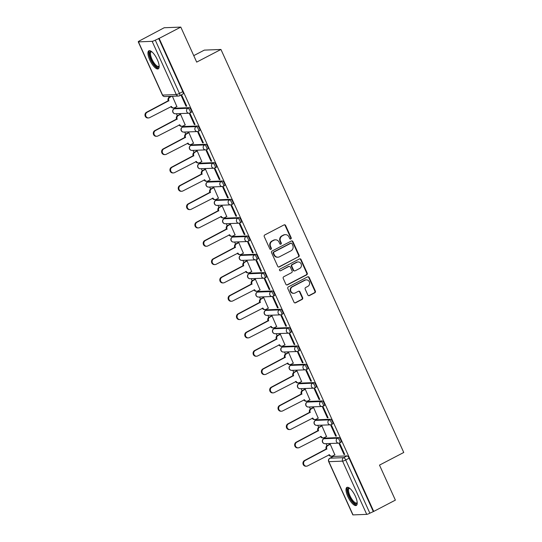 <?xml version="1.0" encoding="UTF-8"?>
<svg xmlns="http://www.w3.org/2000/svg" width="542" height="542" viewBox="0 0 542 542"><rect width="100%" height="100%" fill="white"/><g stroke="black" fill="none" stroke-linecap="round" stroke-linejoin="round"><path stroke-width="0.81" d="M290.797 238.961A0.894 0.833 87.8 0 0 291.183 237.762L285.62 225.513A1.28 1.192 87.8 0 0 284.028 224.91L264.808 234.93A1.28 1.192 87.8 0 0 264.259 236.644L269.821 248.9A0.894 0.833 87.8 0 0 270.932 249.313A0.894 0.833 87.8 0 0 271.312 248.114L270.594 246.529A4.099 3.808 87.8 0 1 272.341 241.061L273.94 240.228A4.099 3.808 87.8 0 1 279.035 242.132L279.753 243.717A0.894 0.833 87.8 0 0 280.864 244.137A0.894 0.833 87.8 0 0 281.251 242.938L280.526 241.353A4.099 3.808 87.8 0 1 282.274 235.885L283.873 235.045A4.099 3.808 87.8 0 1 288.967 236.956L289.685 238.541A0.894 0.833 87.8 0 0 290.797 238.961M290.227 239.022A0.894 0.833 87.8 0 0 290.695 237.782L285.139 225.526A1.28 1.192 87.8 0 0 284.265 224.822M270.356 249.374A0.894 0.833 87.8 0 0 270.831 248.134L270.112 246.549L270.594 246.529M280.289 244.198A0.894 0.833 87.8 0 0 280.763 242.958L280.045 241.373L280.526 241.353M340.877 442.272A2.608 0.888 -117.5 0 0 341.02 442.238A2.608 0.888 -117.5 0 0 340.694 439.697A2.608 0.888 -117.5 0 0 338.743 437.57L325.044 438.105A2.608 0.888 -117.5 0 0 324.902 438.139A2.608 0.888 -117.5 0 0 324.793 438.234M332.564 423.939A2.608 0.888 -117.5 0 0 332.707 423.905A2.608 0.888 -117.5 0 0 332.382 421.364A2.608 0.888 -117.5 0 0 330.43 419.244L316.731 419.772A2.608 0.888 -117.5 0 0 316.589 419.813A2.608 0.888 -117.5 0 0 316.481 419.908M324.252 405.612A2.608 0.888 -117.5 0 0 324.387 405.579A2.608 0.888 -117.5 0 0 324.062 403.038A2.608 0.888 -117.5 0 0 322.117 400.911L308.412 401.446A2.608 0.888 -117.5 0 0 308.276 401.48A2.608 0.888 -117.5 0 0 308.168 401.575M315.932 387.286A2.608 0.888 -117.5 0 0 316.074 387.245A2.608 0.888 -117.5 0 0 315.749 384.712A2.608 0.888 -117.5 0 0 313.804 382.584L300.099 383.119A2.608 0.888 -117.5 0 0 299.963 383.153A2.608 0.888 -117.5 0 0 299.848 383.248M307.619 368.953A2.608 0.888 -117.5 0 0 307.761 368.919A2.608 0.888 -117.5 0 0 307.436 366.378A2.608 0.888 -117.5 0 0 305.492 364.258L291.786 364.786A2.608 0.888 -117.5 0 0 291.643 364.82A2.608 0.888 -117.5 0 0 291.535 364.915M299.306 350.627A2.608 0.888 -117.5 0 0 299.448 350.593A2.608 0.888 -117.5 0 0 299.123 348.052A2.608 0.888 -117.5 0 0 297.172 345.925L283.473 346.46A2.608 0.888 -117.5 0 0 283.33 346.494A2.608 0.888 -117.5 0 0 283.222 346.589M290.993 332.293A2.608 0.888 -117.5 0 0 291.129 332.26A2.608 0.888 -117.5 0 0 290.803 329.719A2.608 0.888 -117.5 0 0 288.859 327.598L275.16 328.127A2.608 0.888 -117.5 0 0 275.018 328.167A2.608 0.888 -117.5 0 0 274.909 328.262M282.68 313.967A2.608 0.888 -117.5 0 0 282.816 313.933A2.608 0.888 -117.5 0 0 282.49 311.393A2.608 0.888 -117.5 0 0 280.546 309.265L266.84 309.8A2.608 0.888 -117.5 0 0 266.705 309.834A2.608 0.888 -117.5 0 0 266.589 309.929M274.36 295.641A2.608 0.888 -117.5 0 0 274.503 295.6A2.608 0.888 -117.5 0 0 274.177 293.066A2.608 0.888 -117.5 0 0 272.233 290.939L258.527 291.467A2.608 0.888 -117.5 0 0 258.385 291.508A2.608 0.888 -117.5 0 0 258.277 291.603M266.047 277.308A2.608 0.888 -117.5 0 0 266.19 277.274A2.608 0.888 -117.5 0 0 265.865 274.733A2.608 0.888 -117.5 0 0 263.913 272.606L250.214 273.141A2.608 0.888 -117.5 0 0 250.072 273.175A2.608 0.888 -117.5 0 0 249.964 273.27M257.735 258.981A2.608 0.888 -117.5 0 0 257.877 258.94A2.608 0.888 -117.5 0 0 257.545 256.407A2.608 0.888 -117.5 0 0 255.6 254.279L241.901 254.815A2.608 0.888 -117.5 0 0 241.759 254.848A2.608 0.888 -117.5 0 0 241.651 254.943M249.422 240.648A2.608 0.888 -117.5 0 0 249.557 240.614A2.608 0.888 -117.5 0 0 249.232 238.073A2.608 0.888 -117.5 0 0 247.287 235.953L233.582 236.481A2.608 0.888 -117.5 0 0 233.446 236.522A2.608 0.888 -117.5 0 0 233.338 236.61M241.102 222.322A2.608 0.888 -117.5 0 0 241.244 222.288A2.608 0.888 -117.5 0 0 240.919 219.747A2.608 0.888 -117.5 0 0 238.975 217.62L225.269 218.155A2.608 0.888 -117.5 0 0 225.133 218.189A2.608 0.888 -117.5 0 0 225.018 218.284M232.789 203.995A2.608 0.888 -117.5 0 0 232.931 203.955A2.608 0.888 -117.5 0 0 232.606 201.421A2.608 0.888 -117.5 0 0 230.662 199.293L216.956 199.822A2.608 0.888 -117.5 0 0 216.814 199.863A2.608 0.888 -117.5 0 0 216.705 199.957M224.476 185.662A2.608 0.888 -117.5 0 0 224.618 185.628A2.608 0.888 -117.5 0 0 224.293 183.088A2.608 0.888 -117.5 0 0 222.342 180.96L208.643 181.495A2.608 0.888 -117.5 0 0 208.501 181.529A2.608 0.888 -117.5 0 0 208.392 181.624M216.163 167.336A2.608 0.888 -117.5 0 0 216.299 167.295A2.608 0.888 -117.5 0 0 215.973 164.761A2.608 0.888 -117.5 0 0 214.029 162.634L200.33 163.169A2.608 0.888 -117.5 0 0 200.188 163.203A2.608 0.888 -117.5 0 0 200.079 163.298M207.85 149.003A2.608 0.888 -117.5 0 0 207.986 148.969A2.608 0.888 -117.5 0 0 207.661 146.428A2.608 0.888 -117.5 0 0 205.716 144.308L192.01 144.836A2.608 0.888 -117.5 0 0 191.875 144.877A2.608 0.888 -117.5 0 0 191.76 144.965M199.531 130.676A2.608 0.888 -117.5 0 0 199.673 130.642A2.608 0.888 -117.5 0 0 199.348 128.102A2.608 0.888 -117.5 0 0 197.403 125.974L183.697 126.51A2.608 0.888 -117.5 0 0 183.555 126.543A2.608 0.888 -117.5 0 0 183.447 126.638M191.218 112.35A2.608 0.888 -117.5 0 0 191.36 112.309A2.608 0.888 -117.5 0 0 191.035 109.775A2.608 0.888 -117.5 0 0 189.083 107.648L175.384 108.176A2.608 0.888 -117.5 0 0 175.242 108.217A2.608 0.888 -117.5 0 0 175.134 108.312M157.329 59.667A10.176 3.462 -117.5 0 0 148.847 50.785A10.176 3.462 -117.5 0 0 149.775 59.959A10.176 3.462 -117.5 0 0 158.257 68.841A10.176 3.462 -117.5 0 0 157.329 59.667M355.383 496.276A10.176 3.462 -117.5 0 0 346.907 487.4A10.176 3.462 -117.5 0 0 347.835 496.567A10.176 3.462 -117.5 0 0 356.311 505.449A10.176 3.462 -117.5 0 0 355.383 496.276M307.836 294.997A1.28 1.192 87.8 0 0 309.428 295.593L314.821 292.782A1.28 1.192 87.8 0 0 315.363 291.074L309.191 277.463A1.28 1.192 87.8 0 0 307.599 276.867L288.371 286.887A1.28 1.192 87.8 0 0 287.829 288.601L294.001 302.206A1.28 1.192 87.8 0 0 295.593 302.802L302.111 299.408A1.28 1.192 87.8 0 0 302.653 297.7L300.011 291.874A1.28 1.192 87.8 0 0 298.418 291.278L295.187 292.965A3.428 3.184 87.8 0 1 290.708 290.702A3.428 3.184 87.8 0 1 292.389 286.793L305.044 280.194A3.428 3.184 87.8 0 1 309.529 282.457A3.428 3.184 87.8 0 1 307.849 286.366L305.735 287.463A1.28 1.192 87.8 0 0 305.193 289.177L307.836 294.997M152.146 41.334L138.44 41.869A2.608 0.386 -24.4 0 1 138.244 41.809A2.608 0.386 -24.4 0 1 139.646 40.772L164.192 27.744L180.798 27.1L196.685 62.113L220.946 49.464L403.756 452.475L379.495 465.117L395.375 500.131L373.723 511.418L159.145 38.387L155.29 40.162L179.436 93.387A2.608 0.888 62.5 0 1 179.673 95.738A2.608 0.888 62.5 0 1 179.531 95.778A2.608 2.425 87.8 0 1 178.569 96.036A2.608 2.608 0 0 0 179.673 95.738L183.047 93.983A2.608 0.888 62.5 0 0 182.803 91.632L179.436 93.387A2.608 0.386 -24.4 0 1 176.285 94.559L152.146 41.334A2.608 0.386 -24.4 0 0 155.29 40.162M180.798 27.1L159.145 38.387M298.547 256.915A1.28 1.192 87.8 0 0 299.096 255.207L292.917 241.597A1.28 1.192 87.8 0 0 291.332 241L272.104 251.021A1.28 1.192 87.8 0 0 271.562 252.735L277.734 266.339A1.28 1.192 87.8 0 0 279.326 266.935L298.066 256.935A1.28 1.192 87.8 0 0 298.608 255.228L292.436 241.617A1.28 1.192 87.8 0 0 291.562 240.912M301.054 259.53L307.226 273.141A1.28 1.192 87.8 0 1 306.684 274.848L287.456 284.868A1.28 1.192 87.8 0 1 285.864 284.272L283.229 278.452A1.28 1.192 87.8 0 1 283.771 276.738L291.569 272.673A1.28 1.192 87.8 0 0 292.111 270.966L290.356 267.104A1.28 1.192 87.8 0 0 288.771 266.508L280.654 270.736A0.894 0.833 87.8 0 1 279.476 270.146A0.894 0.833 87.8 0 1 279.916 269.123L299.462 258.934A1.28 1.192 87.8 0 1 301.054 259.53L300.573 259.55L306.745 273.161L307.226 273.141M333.106 456.56A2.608 0.888 62.5 0 1 333.215 456.466A2.608 0.888 62.5 0 1 333.357 456.432L347.063 455.903L343.689 457.658A2.608 0.888 62.5 0 1 345.721 459.968L369.868 513.193A2.608 0.386 155.6 0 1 366.724 514.365L353.018 514.9A2.608 0.386 155.6 0 1 352.822 514.846L328.676 461.621A2.608 0.386 155.6 0 0 328.872 461.676L353.018 514.9M168.569 96.422L169.036 97.445M173.799 107.946L174.172 108.773M176.421 113.718L177.349 115.771M182.112 126.279L182.491 127.099M184.734 132.052L185.662 134.104M190.432 144.606L190.804 145.432M193.047 150.378L193.982 152.431M198.745 162.939L199.117 163.759M201.36 168.704L202.295 170.757M207.058 181.265L207.43 182.092M209.673 187.037L210.608 189.09M215.37 199.592L215.743 200.418M217.992 205.364L218.921 207.417M223.69 217.925L224.063 218.744M226.305 223.697L227.233 225.75M232.003 236.251L232.376 237.078L246.088 236.576A2.608 0.888 62.5 0 1 248.04 238.697A2.608 0.888 62.5 0 1 248.365 241.237A2.608 0.888 62.5 0 1 248.222 241.271A2.608 2.425 -92.2 0 1 244.977 240.059A2.608 2.425 -92.2 0 1 246.088 236.576L247.287 235.953M234.618 242.023L235.553 244.076M240.316 254.584L240.689 255.404M242.931 260.35L243.866 262.403M248.629 272.911L249.002 273.737M251.251 278.683L252.179 280.736M256.942 291.237L257.321 292.063M259.564 297.009L260.492 299.062M265.262 309.57L265.634 310.39M267.877 315.342L268.812 317.395M273.575 327.896L273.947 328.723M276.19 333.669L277.125 335.722M281.887 346.23L282.26 347.049M284.509 351.995L285.438 354.055M290.2 364.556L290.58 365.383M292.822 370.328L293.75 372.381M298.52 382.882L298.893 383.709M301.135 388.655L302.063 390.707M306.833 401.216L307.206 402.035M309.448 406.988L310.383 409.041M315.146 419.542L315.519 420.368M317.761 425.314L318.696 427.367M323.459 437.875L323.831 438.695M326.081 443.641L327.009 445.7M331.772 456.201L332.151 457.028M193.745 55.636L204.341 50.115L220.946 49.464M373.723 511.418L369.868 513.193M176.861 106.564L172.397 96.273M186.021 106.212L186.746 106.185L181.949 95.609L181.224 95.636L186.021 106.212L186.617 105.9M194.334 124.538L195.059 124.511L190.262 113.935L189.537 113.969L194.334 124.538L194.93 124.226M185.181 124.897L180.581 114.315L179.89 114.423M202.647 142.871L203.379 142.844L198.582 132.268L197.85 132.295L202.647 142.871L203.25 142.56M193.494 143.224L188.894 132.641L188.203 132.749M210.967 161.198L211.692 161.17L206.895 150.595L206.17 150.622L210.967 161.198L211.563 160.886M201.807 161.557L197.207 150.974L196.516 151.076M219.28 179.531L220.005 179.497L215.208 168.928L214.483 168.955L219.28 179.531L219.876 179.219M210.12 179.883L205.526 169.3L204.835 169.409M227.593 197.857L228.317 197.83L223.521 187.254L222.796 187.281L227.593 197.857L228.189 197.545M218.44 198.216L213.839 187.634L213.148 187.735M235.905 216.183L236.63 216.156L231.834 205.581L231.109 205.614L235.905 216.183L236.508 215.872M226.752 216.543L222.152 205.96L221.461 206.068M244.225 234.517L244.95 234.49L240.153 223.914L239.422 223.941L244.225 234.517L244.821 234.205M235.065 234.869L230.465 224.286L229.774 224.395M252.538 252.843L253.263 252.816L248.466 242.24L247.741 242.267L252.538 252.843L253.134 252.531M243.378 253.202L238.785 242.62L238.094 242.721M260.851 271.176L261.576 271.142L256.779 260.573L256.054 260.6L260.851 271.176L261.447 270.865M251.691 271.528L247.098 260.946L246.407 261.054M269.164 289.503L269.889 289.475L265.092 278.9L264.367 278.927L269.164 289.503L269.76 289.191M260.011 289.862L255.411 279.279L254.72 279.381M277.477 307.829L278.209 307.802L273.412 297.226L272.68 297.26L277.477 307.829L278.08 307.517M268.324 308.188L263.724 297.605L263.033 297.714M285.797 326.162L286.522 326.135L281.725 315.559L281 315.586L285.797 326.162L286.393 325.85M276.637 326.514L272.037 315.932L271.346 316.04M294.11 344.488L294.834 344.461L290.038 333.886L289.313 333.913L294.11 344.488L294.706 344.177M284.95 344.847L280.356 334.265L279.665 334.367M302.422 362.822L303.147 362.794L298.351 352.219L297.626 352.246L302.422 362.822L303.019 362.51M293.269 363.174L288.669 352.591L287.978 352.7M310.735 381.148L311.467 381.121L306.67 370.545L305.939 370.572L310.735 381.148L311.338 380.836M301.582 381.507L296.982 370.924L296.291 371.026M319.055 399.474L319.78 399.447L314.983 388.878L314.258 388.905L319.055 399.474L319.651 399.163M309.895 399.833L305.295 389.251L304.604 389.359M327.368 417.807L328.093 417.78L323.296 407.205L322.571 407.232L327.368 417.807L327.964 417.496M318.208 418.16L313.615 407.577L312.924 407.686M335.681 436.134L336.406 436.107L331.609 425.531L330.884 425.558L335.681 436.134L336.277 435.822M326.521 436.493L321.928 425.91L321.237 426.012M343.994 454.467L344.719 454.44L339.922 443.864L339.197 443.891L343.994 454.467L344.59 454.155M334.841 454.819L330.241 444.237L329.55 444.345M373.242 511.438L349.095 458.214A2.608 0.888 -117.5 0 0 347.063 455.903M158.664 38.407L182.803 91.632M285.39 234.645L284.902 234.659A4.099 3.808 87.8 0 0 283.391 235.065L283.873 235.045M280.045 241.373A4.099 3.808 87.8 0 1 281.786 235.899L283.391 235.065M275.458 239.821L274.97 239.842A4.099 3.808 87.8 0 0 273.459 240.242L273.94 240.228M270.112 246.549A4.099 3.808 87.8 0 1 271.854 241.082L273.459 240.242M278.608 267.043A1.28 1.192 87.8 0 0 278.839 266.955L298.066 256.935M292.002 243.643A0.894 0.833 87.8 0 0 290.885 243.229L274.008 252.023A0.894 0.833 87.8 0 0 273.629 253.222L274.387 254.896A4.099 3.808 87.8 0 0 279.482 256.8L291.013 250.79A4.099 3.808 87.8 0 0 292.761 245.316L292.002 243.643M291.217 243.141L290.736 243.162A0.894 0.833 87.8 0 0 290.404 243.25L290.885 243.229M277.965 257.206L277.484 257.226A4.099 3.808 87.8 0 1 273.906 254.909L273.148 253.243A0.894 0.833 87.8 0 1 273.527 252.044L290.404 243.25M286.745 284.977A1.28 1.192 87.8 0 0 286.975 284.889L306.196 274.869A1.28 1.192 87.8 0 0 306.745 273.161M289.245 266.379L288.757 266.4A1.28 1.192 87.8 0 0 288.283 266.522L280.654 270.736M299.658 268.459A3.428 3.184 87.8 0 0 298.127 261.949A3.428 3.184 87.8 0 0 296.86 262.287L292.402 264.611A1.28 1.192 87.8 0 0 291.853 266.325L293.608 270.187A1.28 1.192 87.8 0 0 295.2 270.783L299.658 268.459M298.127 261.949L297.639 261.969A3.428 3.184 87.8 0 0 296.372 262.308L296.86 262.287M294.726 270.912L294.238 270.925A1.28 1.192 87.8 0 1 293.12 270.207L291.372 266.339A1.28 1.192 87.8 0 1 291.914 264.632L296.372 262.308M300.573 259.55A1.28 1.192 87.8 0 0 299.699 258.846M306.311 279.855L305.83 279.875A3.428 3.184 87.8 0 0 304.563 280.214L305.044 280.194M293.927 293.297L293.439 293.317A3.428 3.184 87.8 0 1 291.908 286.813L304.563 280.214M294.875 302.91A1.28 1.192 87.8 0 0 295.112 302.822L301.623 299.428A1.28 1.192 87.8 0 0 302.172 297.714L299.53 291.894A1.28 1.192 87.8 0 0 298.656 291.19M308.71 295.702A1.28 1.192 87.8 0 0 308.94 295.614L314.333 292.802A1.28 1.192 87.8 0 0 314.882 291.095L308.703 277.484A1.28 1.192 87.8 0 0 307.829 276.779M171.76 96.3L169.958 97.235A2.608 2.425 87.8 0 0 168.847 100.724L147.167 112.241A3.001 2.785 87.8 0 0 148.508 117.939A3.001 2.785 87.8 0 0 149.619 117.648L171.462 106.476A2.608 2.425 87.8 0 0 174.7 107.695L177.031 106.483M173.738 107.953L173.108 107.973A2.608 2.425 -92.2 0 1 170.865 106.571M148.508 117.939L147.878 117.966A3.001 2.785 -92.2 0 1 146.536 112.262L168.216 100.744A2.608 2.425 -92.2 0 1 169.328 97.262L169.958 97.235M171.13 96.32L169.328 97.262M168.298 100.92L168.928 100.9M180.601 114.355L178.271 115.568A2.608 2.425 87.8 0 0 177.166 119.05L155.479 130.568A3.001 2.785 87.8 0 0 156.821 136.272A3.001 2.785 87.8 0 0 157.932 135.974L179.775 124.809A2.608 2.425 87.8 0 0 183.02 126.022L185.344 124.809M182.051 126.279L181.421 126.306A2.608 2.425 -92.2 0 1 179.178 124.904M156.821 136.272L156.198 136.293A3.001 2.785 -92.2 0 1 154.849 130.595L176.536 119.077A2.608 2.425 -92.2 0 1 177.647 115.588L178.271 115.568M180.052 114.335L177.647 115.588M176.611 119.254L177.241 119.226M188.914 132.682L186.59 133.894A2.608 2.425 87.8 0 0 185.479 137.377L163.792 148.901A3.001 2.785 87.8 0 0 165.141 154.599A3.001 2.785 87.8 0 0 166.245 154.301L188.088 143.135A2.608 2.425 87.8 0 0 191.333 144.355L193.657 143.142M190.364 144.612L189.741 144.633A2.608 2.425 -92.2 0 1 187.491 143.23M165.141 154.599L164.511 154.626A3.001 2.785 -92.2 0 1 163.169 148.921L184.849 137.404A2.608 2.425 -92.2 0 1 185.96 133.921L186.59 133.894M188.365 132.661L185.96 133.921M184.93 137.58L185.56 137.553M159.165 66.199A8.807 2.995 62.5 0 1 155.906 66.293A8.807 2.995 62.5 0 1 150.1 56.686A8.807 2.995 62.5 0 1 151.53 51.558M151.76 51.734A8.157 2.771 -117.5 0 0 151.198 51.842A8.157 2.771 -117.5 0 0 151.387 57.859A8.157 2.771 -117.5 0 0 156.34 65.494A8.157 2.771 -117.5 0 0 158.738 66.307A8.157 2.771 -117.5 0 0 159.152 65.914M149.416 50.65A10.115 3.442 -117.5 0 0 150.195 58.394A10.115 3.442 -117.5 0 0 156.123 67.316A10.115 3.442 -117.5 0 0 158.698 68.455M357.219 502.813A8.807 2.995 62.5 0 1 353.96 502.901A8.807 2.995 62.5 0 1 348.154 493.295A8.807 2.995 62.5 0 1 349.583 488.166M349.814 488.342A8.157 2.771 -117.5 0 0 349.251 488.45A8.157 2.771 -117.5 0 0 349.441 494.473A8.157 2.771 -117.5 0 0 354.393 502.102A8.157 2.771 -117.5 0 0 356.792 502.915A8.157 2.771 -117.5 0 0 357.205 502.522M347.476 487.258A10.115 3.442 -117.5 0 0 348.255 495.009A10.115 3.442 -117.5 0 0 354.183 503.924A10.115 3.442 -117.5 0 0 356.751 505.063M197.227 151.015L194.903 152.227A2.608 2.425 87.8 0 0 193.792 155.71L172.112 167.227A3.001 2.785 87.8 0 0 173.454 172.925A3.001 2.785 87.8 0 0 174.565 172.634L196.407 161.469A2.608 2.425 87.8 0 0 199.646 162.681L201.97 161.469M198.684 162.939L198.054 162.966A2.608 2.425 -92.2 0 1 195.804 161.557M173.454 172.925L172.823 172.952A3.001 2.785 -92.2 0 1 171.482 167.254L193.162 155.73A2.608 2.425 -92.2 0 1 194.273 152.248L194.903 152.227M196.685 150.994L194.273 152.248M193.243 155.906L193.873 155.886M205.54 169.341L203.216 170.554A2.608 2.425 87.8 0 0 202.105 174.036L180.425 185.554A3.001 2.785 87.8 0 0 181.766 191.258A3.001 2.785 87.8 0 0 182.878 190.96L204.72 179.795A2.608 2.425 87.8 0 0 207.959 181.008L210.282 179.802M206.997 181.265L206.367 181.292A2.608 2.425 -92.2 0 1 204.124 179.89M181.766 191.258L181.136 191.285A3.001 2.785 -92.2 0 1 179.795 185.581L201.475 174.063A2.608 2.425 -92.2 0 1 202.586 170.581L203.216 170.554M204.998 169.321L202.586 170.581M201.556 174.239L202.186 174.212M213.86 187.667L211.529 188.88A2.608 2.425 87.8 0 0 210.425 192.369L188.738 203.887A3.001 2.785 87.8 0 0 190.079 209.585A3.001 2.785 87.8 0 0 191.19 209.293L213.033 198.121A2.608 2.425 87.8 0 0 216.278 199.341L218.602 198.128M215.31 199.598L214.679 199.619A2.608 2.425 -92.2 0 1 212.437 198.216M190.079 209.585L189.449 209.612A3.001 2.785 -92.2 0 1 188.108 203.907L209.795 192.39A2.608 2.425 -92.2 0 1 210.899 188.907L211.529 188.88M213.311 187.654L210.899 188.907M209.869 192.566L210.499 192.545M222.173 206.001L219.849 207.213A2.608 2.425 87.8 0 0 218.738 210.696L197.051 222.213A3.001 2.785 87.8 0 0 198.399 227.918A3.001 2.785 87.8 0 0 199.503 227.62L221.346 216.454A2.608 2.425 87.8 0 0 224.591 217.667L226.915 216.454M223.622 217.925L222.992 217.952A2.608 2.425 -92.2 0 1 220.75 216.549M198.399 227.918L197.769 227.938A3.001 2.785 -92.2 0 1 196.421 222.24L218.108 210.723A2.608 2.425 -92.2 0 1 219.219 207.234L219.849 207.213M221.624 205.98L219.219 207.234M218.189 210.899L218.819 210.872M230.486 224.327L228.162 225.54A2.608 2.425 87.8 0 0 227.051 229.022L205.371 240.546A3.001 2.785 87.8 0 0 206.712 246.244A3.001 2.785 87.8 0 0 207.823 245.946L229.659 234.781A2.608 2.425 87.8 0 0 232.904 236L235.228 234.788M231.942 236.258L231.312 236.278A2.608 2.425 -92.2 0 1 229.063 234.876M206.712 246.244L206.082 246.271A3.001 2.785 -92.2 0 1 204.74 240.567L226.42 229.049A2.608 2.425 -92.2 0 1 227.532 225.567L228.162 225.54M229.943 224.307L227.532 225.567M226.502 229.225L227.132 229.198M238.798 242.66L236.475 243.873A2.608 2.425 87.8 0 0 235.363 247.355L213.683 258.873A3.001 2.785 87.8 0 0 215.025 264.577A3.001 2.785 87.8 0 0 216.136 264.279L237.979 253.114A2.608 2.425 87.8 0 0 241.217 254.327L243.541 253.114M240.255 254.584L239.625 254.611A2.608 2.425 -92.2 0 1 237.382 253.202M215.025 264.577L214.395 264.598A3.001 2.785 -92.2 0 1 213.053 258.9L234.733 247.376A2.608 2.425 -92.2 0 1 235.845 243.893L236.475 243.873M238.256 242.64L235.845 243.893M234.815 247.552L235.445 247.531M247.111 260.987L244.788 262.199A2.608 2.425 87.8 0 0 243.676 265.682L221.996 277.199A3.001 2.785 87.8 0 0 223.338 282.904A3.001 2.785 87.8 0 0 224.449 282.606L246.292 271.44A2.608 2.425 87.8 0 0 249.53 272.653L251.861 271.447M248.568 272.911L247.938 272.938A2.608 2.425 -92.2 0 1 245.695 271.535M223.338 282.904L222.708 282.931A3.001 2.785 -92.2 0 1 221.366 277.226L243.053 265.709A2.608 2.425 -92.2 0 1 244.157 262.226L244.788 262.199M246.569 260.966L244.157 262.226M243.128 265.885L243.758 265.858M255.431 279.313L253.107 280.526A2.608 2.425 87.8 0 0 251.996 284.015L230.309 295.532A3.001 2.785 87.8 0 0 231.651 301.23A3.001 2.785 87.8 0 0 232.762 300.939L254.605 289.767A2.608 2.425 87.8 0 0 257.85 290.986L260.174 289.774M256.881 291.244L256.251 291.264A2.608 2.425 -92.2 0 1 254.008 289.862M231.651 301.23L231.028 301.257A3.001 2.785 -92.2 0 1 229.679 295.553L251.366 284.035A2.608 2.425 -92.2 0 1 252.477 280.553L253.107 280.526M254.882 279.299L252.477 280.553M251.447 284.211L252.071 284.191M263.744 297.646L261.42 298.859A2.608 2.425 87.8 0 0 260.309 302.341L238.629 313.859A3.001 2.785 87.8 0 0 239.97 319.563A3.001 2.785 87.8 0 0 241.075 319.265L262.917 308.1A2.608 2.425 87.8 0 0 266.163 309.313L268.486 308.1M265.201 309.57L264.571 309.597A2.608 2.425 -92.2 0 1 262.321 308.195M239.97 319.563L239.34 319.584A3.001 2.785 -92.2 0 1 237.999 313.886L259.679 302.368A2.608 2.425 -92.2 0 1 260.79 298.879L261.42 298.859M263.195 297.626L260.79 298.879M259.76 302.544L260.39 302.517M272.057 315.972L269.733 317.185A2.608 2.425 87.8 0 0 268.622 320.668L246.942 332.192A3.001 2.785 87.8 0 0 248.283 337.89A3.001 2.785 87.8 0 0 249.395 337.591L271.237 326.426A2.608 2.425 87.8 0 0 274.476 327.646L276.799 326.433M273.514 327.903L272.883 327.924A2.608 2.425 -92.2 0 1 270.634 326.521M248.283 337.89L247.653 337.917A3.001 2.785 -92.2 0 1 246.312 332.212L267.992 320.695A2.608 2.425 -92.2 0 1 269.103 317.212L269.733 317.185M271.515 315.952L269.103 317.212M268.073 320.871L268.703 320.844M280.37 334.306L278.046 335.518A2.608 2.425 87.8 0 0 276.935 339.001L255.255 350.518A3.001 2.785 87.8 0 0 256.596 356.223A3.001 2.785 87.8 0 0 257.707 355.925L279.55 344.759A2.608 2.425 87.8 0 0 282.788 345.972L285.119 344.759M281.826 346.23L281.196 346.257A2.608 2.425 -92.2 0 1 278.954 344.847M256.596 356.223L255.966 356.243A3.001 2.785 -92.2 0 1 254.625 350.545L276.305 339.021A2.608 2.425 -92.2 0 1 277.416 335.539L278.046 335.518M279.828 334.285L277.416 335.539M276.386 339.197L277.016 339.177M288.69 352.632L286.359 353.845A2.608 2.425 87.8 0 0 285.255 357.327L263.568 368.845A3.001 2.785 87.8 0 0 264.909 374.549A3.001 2.785 87.8 0 0 266.02 374.251L287.863 363.086A2.608 2.425 87.8 0 0 291.108 364.299L293.432 363.093M290.139 364.556L289.509 364.583A2.608 2.425 -92.2 0 1 287.267 363.181M264.909 374.549L264.279 374.576A3.001 2.785 -92.2 0 1 262.938 368.872L284.625 357.354A2.608 2.425 -92.2 0 1 285.736 353.872L286.359 353.845M288.141 352.612L285.736 353.872M284.699 357.53L285.329 357.503M297.002 370.965L294.679 372.171A2.608 2.425 87.8 0 0 293.568 375.66L271.881 387.178A3.001 2.785 87.8 0 0 273.229 392.875A3.001 2.785 87.8 0 0 274.333 392.584L296.176 381.412A2.608 2.425 87.8 0 0 299.421 382.632L301.745 381.419M298.452 382.889L297.829 382.916A2.608 2.425 -92.2 0 1 295.58 381.507M273.229 392.875L272.599 392.903A3.001 2.785 -92.2 0 1 271.257 387.198L292.937 375.681A2.608 2.425 -92.2 0 1 294.049 372.198L294.679 372.171M296.454 370.945L294.049 372.198M293.019 375.857L293.649 375.836M305.315 389.291L302.992 390.504A2.608 2.425 87.8 0 0 301.88 393.987L280.2 405.504A3.001 2.785 87.8 0 0 281.542 411.209A3.001 2.785 87.8 0 0 282.653 410.911L304.489 399.745A2.608 2.425 87.8 0 0 307.734 400.958L310.058 399.745M306.772 401.216L306.142 401.243A2.608 2.425 -92.2 0 1 303.893 399.84M281.542 411.209L280.912 411.229A3.001 2.785 -92.2 0 1 279.57 405.531L301.25 394.014A2.608 2.425 -92.2 0 1 302.361 390.525L302.992 390.504M304.773 389.271L302.361 390.525M301.332 394.19L301.962 394.163M313.628 407.618L311.304 408.831A2.608 2.425 87.8 0 0 310.193 412.313L288.513 423.837A3.001 2.785 87.8 0 0 289.855 429.535A3.001 2.785 87.8 0 0 290.966 429.237L312.809 418.072A2.608 2.425 87.8 0 0 316.047 419.291L318.371 418.078M315.085 419.549L314.455 419.569A2.608 2.425 -92.2 0 1 312.212 418.167M289.855 429.535L289.225 429.562A3.001 2.785 -92.2 0 1 287.883 423.858L309.563 412.34A2.608 2.425 -92.2 0 1 310.674 408.858L311.304 408.831M313.086 407.598L310.674 408.858M309.645 412.516L310.275 412.489M321.941 425.951L319.617 427.164A2.608 2.425 87.8 0 0 318.506 430.646L296.826 442.164A3.001 2.785 87.8 0 0 298.168 447.868A3.001 2.785 87.8 0 0 299.279 447.57L321.121 436.405A2.608 2.425 87.8 0 0 324.36 437.618L326.69 436.405M323.398 437.875L322.768 437.902A2.608 2.425 -92.2 0 1 320.525 436.493M298.168 447.868L297.538 447.888A3.001 2.785 -92.2 0 1 296.196 442.191L317.883 430.666A2.608 2.425 -92.2 0 1 318.987 427.184L319.617 427.164M321.399 425.931L318.987 427.184M317.958 430.843L318.588 430.822M330.261 444.277L327.937 445.49A2.608 2.425 87.8 0 0 326.826 448.972L305.139 460.497A3.001 2.785 87.8 0 0 306.481 466.195A3.001 2.785 87.8 0 0 307.592 465.896L329.434 454.731A2.608 2.425 87.8 0 0 332.68 455.944L335.003 454.738M331.711 456.208L331.081 456.228A2.608 2.425 -92.2 0 1 328.838 454.826M306.481 466.195L305.857 466.222A3.001 2.785 -92.2 0 1 304.509 460.517L326.196 449A2.608 2.425 -92.2 0 1 327.307 445.517L327.937 445.49M329.712 444.257L327.307 445.517M326.277 449.176L326.901 449.149M290.695 237.782L291.183 237.762M270.831 248.134L271.312 248.114M280.763 242.958L281.251 242.938M323.574 438.898A2.608 0.888 62.5 0 1 323.709 438.763A2.608 0.888 62.5 0 1 323.845 438.729L337.551 438.193A2.608 0.888 62.5 0 1 339.495 440.321A2.608 0.888 62.5 0 1 339.82 442.861A2.608 0.888 62.5 0 1 339.678 442.895A2.608 2.425 -92.2 0 1 336.44 441.676A2.608 2.425 -92.2 0 1 337.551 438.193L338.743 437.57M325.044 438.105L323.845 438.729A2.608 2.425 87.8 0 0 322.734 442.211A2.608 2.425 -92.2 0 0 325.017 443.688L338.716 443.153A2.608 2.608 0 0 0 339.82 442.861L341.02 442.238M315.254 420.565A2.608 0.888 62.5 0 1 315.39 420.436A2.608 0.888 62.5 0 1 315.532 420.396L329.238 419.867A2.608 0.888 62.5 0 1 331.182 421.994A2.608 0.888 62.5 0 1 331.508 424.528A2.608 0.888 62.5 0 1 331.365 424.569A2.608 2.425 -92.2 0 1 328.127 423.349A2.608 2.425 -92.2 0 1 329.238 419.867L330.43 419.244M316.731 419.772L315.532 420.396A2.608 2.425 87.8 0 0 314.421 423.885A2.608 2.425 -92.2 0 0 316.697 425.355L330.403 424.826A2.608 2.608 0 0 0 331.508 424.528L332.707 423.905M306.941 402.239A2.608 0.888 62.5 0 1 307.077 402.103A2.608 0.888 62.5 0 1 307.219 402.069L320.918 401.534A2.608 0.888 62.5 0 1 322.869 403.661A2.608 0.888 62.5 0 1 323.195 406.202A2.608 0.888 62.5 0 1 323.052 406.236A2.608 2.425 -92.2 0 1 319.807 405.023A2.608 2.425 -92.2 0 1 320.918 401.534L322.117 400.911M308.412 401.446L307.219 402.069A2.608 2.425 87.8 0 0 306.108 405.552A2.608 2.425 -92.2 0 0 308.384 407.028L322.09 406.493A2.608 2.608 0 0 0 323.195 406.202L324.387 405.579M298.628 383.912A2.608 0.888 62.5 0 1 298.764 383.777A2.608 0.888 62.5 0 1 298.906 383.743L312.605 383.208A2.608 0.888 62.5 0 1 314.55 385.335A2.608 0.888 62.5 0 1 314.875 387.869A2.608 0.888 62.5 0 1 314.739 387.909A2.608 2.425 -92.2 0 1 311.494 386.69A2.608 2.425 -92.2 0 1 312.605 383.208L313.804 382.584M300.099 383.119L298.906 383.743A2.608 2.425 87.8 0 0 297.795 387.225A2.608 2.425 -92.2 0 0 300.072 388.695L313.771 388.167A2.608 2.608 0 0 0 314.875 387.869L316.074 387.245M290.316 365.579A2.608 0.888 62.5 0 1 290.451 365.443A2.608 0.888 62.5 0 1 290.587 365.41L304.292 364.881A2.608 0.888 62.5 0 1 306.237 367.002A2.608 0.888 62.5 0 1 306.562 369.542A2.608 0.888 62.5 0 1 306.426 369.576A2.608 2.425 -92.2 0 1 303.181 368.364A2.608 2.425 -92.2 0 1 304.292 364.881L305.492 364.258M291.786 364.786L290.587 365.41A2.608 2.425 87.8 0 0 289.475 368.892A2.608 2.425 -92.2 0 0 291.759 370.369L305.458 369.834A2.608 2.608 0 0 0 306.562 369.542L307.761 368.919M281.996 347.253A2.608 0.888 62.5 0 1 282.131 347.117A2.608 0.888 62.5 0 1 282.274 347.083L295.979 346.548A2.608 0.888 62.5 0 1 297.924 348.675A2.608 0.888 62.5 0 1 298.249 351.216A2.608 0.888 62.5 0 1 298.107 351.25A2.608 2.425 -92.2 0 1 294.868 350.03A2.608 2.425 -92.2 0 1 295.979 346.548L297.172 345.925M283.473 346.46L282.274 347.083A2.608 2.425 87.8 0 0 281.163 350.566A2.608 2.425 -92.2 0 0 283.439 352.043L297.145 351.507A2.608 2.608 0 0 0 298.249 351.216L299.448 350.593M273.683 328.919A2.608 0.888 62.5 0 1 273.818 328.791A2.608 0.888 62.5 0 1 273.961 328.75L287.66 328.222A2.608 0.888 62.5 0 1 289.611 330.342A2.608 0.888 62.5 0 1 289.936 332.883A2.608 0.888 62.5 0 1 289.794 332.917A2.608 2.425 -92.2 0 1 286.555 331.704A2.608 2.425 -92.2 0 1 287.66 328.222L288.859 327.598M275.16 328.127L273.961 328.75A2.608 2.425 87.8 0 0 272.85 332.239A2.608 2.425 -92.2 0 0 275.126 333.709L288.832 333.181A2.608 2.608 0 0 0 289.936 332.883L291.129 332.26M265.37 310.593A2.608 0.888 62.5 0 1 265.505 310.458A2.608 0.888 62.5 0 1 265.648 310.424L279.347 309.888A2.608 0.888 62.5 0 1 281.291 312.016A2.608 0.888 62.5 0 1 281.623 314.556A2.608 0.888 62.5 0 1 281.481 314.59A2.608 2.425 -92.2 0 1 278.236 313.378A2.608 2.425 -92.2 0 1 279.347 309.888L280.546 309.265M266.84 309.8L265.648 310.424A2.608 2.425 87.8 0 0 264.537 313.906A2.608 2.425 -92.2 0 0 266.813 315.383L280.512 314.848A2.608 2.608 0 0 0 281.623 314.556L282.816 313.933M257.057 292.26A2.608 0.888 62.5 0 1 257.193 292.131A2.608 0.888 62.5 0 1 257.328 292.097L271.034 291.562A2.608 0.888 62.5 0 1 272.978 293.689A2.608 0.888 62.5 0 1 273.303 296.223A2.608 0.888 62.5 0 1 273.168 296.264A2.608 2.425 -92.2 0 1 269.923 295.044A2.608 2.425 -92.2 0 1 271.034 291.562L272.233 290.939M258.527 291.467L257.328 292.097A2.608 2.425 87.8 0 0 256.224 295.58A2.608 2.425 -92.2 0 0 258.5 297.05L272.199 296.521A2.608 2.608 0 0 0 273.303 296.223L274.503 295.6M248.744 273.934A2.608 0.888 62.5 0 1 248.88 273.798A2.608 0.888 62.5 0 1 249.015 273.764L262.721 273.236A2.608 0.888 62.5 0 1 264.665 275.356A2.608 0.888 62.5 0 1 264.991 277.897A2.608 0.888 62.5 0 1 264.848 277.931A2.608 2.425 -92.2 0 1 261.61 276.718A2.608 2.425 -92.2 0 1 262.721 273.236L263.913 272.606M250.214 273.141L249.015 273.764A2.608 2.425 87.8 0 0 247.904 277.247A2.608 2.425 -92.2 0 0 250.187 278.724L263.886 278.188A2.608 2.608 0 0 0 264.991 277.897L266.19 277.274M240.424 255.607A2.608 0.888 62.5 0 1 240.56 255.472A2.608 0.888 62.5 0 1 240.702 255.438L254.408 254.903A2.608 0.888 62.5 0 1 256.352 257.03A2.608 0.888 62.5 0 1 256.678 259.571A2.608 0.888 62.5 0 1 256.535 259.604A2.608 2.425 -92.2 0 1 253.297 258.385A2.608 2.425 -92.2 0 1 254.408 254.903L255.6 254.279M241.901 254.815L240.702 255.438A2.608 2.425 87.8 0 0 239.591 258.92A2.608 2.425 -92.2 0 0 241.868 260.39L255.573 259.862A2.608 2.608 0 0 0 256.678 259.571L257.877 258.94M232.112 237.274A2.608 0.888 62.5 0 1 232.247 237.145A2.608 0.888 62.5 0 1 232.389 237.105A2.608 2.425 87.8 0 0 231.278 240.594A2.608 2.425 -92.2 0 0 233.555 242.064L247.26 241.529A2.608 2.608 0 0 0 248.365 241.237L249.557 240.614M233.582 236.481L232.389 237.105M223.799 218.948A2.608 0.888 62.5 0 1 223.934 218.812A2.608 0.888 62.5 0 1 224.076 218.778L237.775 218.243A2.608 0.888 62.5 0 1 239.72 220.37A2.608 0.888 62.5 0 1 240.045 222.911A2.608 0.888 62.5 0 1 239.91 222.945A2.608 2.425 -92.2 0 1 236.664 221.732A2.608 2.425 -92.2 0 1 237.775 218.243L238.975 217.62M225.269 218.155L224.076 218.778A2.608 2.425 87.8 0 0 222.965 222.261A2.608 2.425 -92.2 0 0 225.242 223.738L238.941 223.202A2.608 2.608 0 0 0 240.045 222.911L241.244 222.288M215.486 200.615A2.608 0.888 62.5 0 1 215.621 200.486A2.608 0.888 62.5 0 1 215.757 200.452L229.462 199.917A2.608 0.888 62.5 0 1 231.407 202.044A2.608 0.888 62.5 0 1 231.732 204.578A2.608 0.888 62.5 0 1 231.597 204.619A2.608 2.425 -92.2 0 1 228.351 203.399A2.608 2.425 -92.2 0 1 229.462 199.917L230.662 199.293M216.956 199.822L215.757 200.452A2.608 2.425 87.8 0 0 214.646 203.934A2.608 2.425 -92.2 0 0 216.929 205.404L230.628 204.876A2.608 2.608 0 0 0 231.732 204.578L232.931 203.955M207.166 182.288A2.608 0.888 62.5 0 1 207.301 182.153A2.608 0.888 62.5 0 1 207.444 182.119L221.15 181.59A2.608 0.888 62.5 0 1 223.094 183.711A2.608 0.888 62.5 0 1 223.419 186.252A2.608 0.888 62.5 0 1 223.277 186.285A2.608 2.425 -92.2 0 1 220.038 185.073A2.608 2.425 -92.2 0 1 221.15 181.59L222.342 180.96M208.643 181.495L207.444 182.119A2.608 2.425 87.8 0 0 206.333 185.601A2.608 2.425 -92.2 0 0 208.609 187.078L222.315 186.543A2.608 2.608 0 0 0 223.419 186.252L224.618 185.628M198.853 163.962A2.608 0.888 62.5 0 1 198.989 163.826A2.608 0.888 62.5 0 1 199.131 163.792L212.83 163.257A2.608 0.888 62.5 0 1 214.781 165.385A2.608 0.888 62.5 0 1 215.106 167.925A2.608 0.888 62.5 0 1 214.964 167.959A2.608 2.425 -92.2 0 1 211.726 166.74A2.608 2.425 -92.2 0 1 212.83 163.257L214.029 162.634M200.33 163.169L199.131 163.792A2.608 2.425 87.8 0 0 198.02 167.275A2.608 2.425 -92.2 0 0 200.296 168.745L214.002 168.216A2.608 2.608 0 0 0 215.106 167.925L216.299 167.295M190.54 145.629A2.608 0.888 62.5 0 1 190.676 145.5A2.608 0.888 62.5 0 1 190.818 145.459L204.517 144.931A2.608 0.888 62.5 0 1 206.461 147.051A2.608 0.888 62.5 0 1 206.793 149.592A2.608 0.888 62.5 0 1 206.651 149.626A2.608 2.425 -92.2 0 1 203.406 148.413A2.608 2.425 -92.2 0 1 204.517 144.931L205.716 144.308M192.01 144.836L190.818 145.459A2.608 2.425 87.8 0 0 189.707 148.948A2.608 2.425 -92.2 0 0 191.983 150.419L205.682 149.883A2.608 2.608 0 0 0 206.793 149.592L207.986 148.969M182.227 127.302A2.608 0.888 62.5 0 1 182.363 127.167A2.608 0.888 62.5 0 1 182.498 127.133L196.204 126.598A2.608 0.888 62.5 0 1 198.148 128.725A2.608 0.888 62.5 0 1 198.474 131.266A2.608 0.888 62.5 0 1 198.338 131.299A2.608 2.425 -92.2 0 1 195.093 130.087A2.608 2.425 -92.2 0 1 196.204 126.598L197.403 125.974M183.697 126.51L182.498 127.133A2.608 2.425 87.8 0 0 181.394 130.615A2.608 2.425 -92.2 0 0 183.67 132.092L197.369 131.557A2.608 2.608 0 0 0 198.474 131.266L199.673 130.642M173.907 108.969A2.608 0.888 62.5 0 1 174.043 108.84A2.608 0.888 62.5 0 1 174.185 108.8L187.891 108.271A2.608 0.888 62.5 0 1 189.835 110.399A2.608 0.888 62.5 0 1 190.161 112.932A2.608 0.888 62.5 0 1 190.018 112.973A2.608 2.425 -92.2 0 1 186.78 111.754A2.608 2.425 -92.2 0 1 187.891 108.271L189.083 107.648M175.384 108.176L174.185 108.8A2.608 2.425 87.8 0 0 173.074 112.289A2.608 2.425 -92.2 0 0 175.351 113.759L189.056 113.231A2.608 2.608 0 0 0 190.161 112.932L191.36 112.309M333.357 456.432L329.983 458.193L343.689 457.658A2.608 2.425 -92.2 0 0 342.578 461.14L328.872 461.676A2.608 2.425 -92.2 0 1 329.983 458.193A2.608 0.888 62.5 0 0 329.848 458.227A2.608 2.608 0 0 0 328.676 461.621M366.724 514.365L342.578 461.14A2.608 0.386 -24.4 0 0 345.721 459.968L349.095 458.214M138.44 41.869L162.586 95.094L176.285 94.559A2.608 2.425 87.8 0 0 178.569 96.036L164.863 96.564A2.608 2.425 87.8 0 1 162.586 95.094A2.608 0.386 155.6 0 1 162.383 95.033A2.608 2.608 0 0 0 164.863 96.564M329.712 458.363A2.608 0.888 62.5 0 1 329.848 458.227L333.215 456.466M281.786 235.899L282.274 235.885M271.854 241.082L272.341 241.061M285.139 225.526L285.62 225.513M278.839 266.955L279.326 266.935M292.436 241.617L292.917 241.597M298.608 255.228L299.096 255.207M273.527 252.044L274.008 252.023M273.148 253.243L273.629 253.222M273.906 254.909L274.387 254.896M306.196 274.869L306.684 274.848M286.975 284.889L287.456 284.868M288.283 266.522L288.771 266.508M291.914 264.632L292.402 264.611M291.372 266.339L291.853 266.325M293.12 270.207L293.608 270.187M291.908 286.813L292.389 286.793M299.53 291.894L300.011 291.874M302.172 297.714L302.653 297.7M301.623 299.428L302.111 299.408M295.112 302.822L295.593 302.802M308.703 277.484L309.191 277.463M314.882 291.095L315.363 291.074M314.333 292.802L314.821 292.782M308.94 295.614L309.428 295.593M171.008 106.496L171.462 106.476M168.216 100.744L168.847 100.724M146.536 112.262L147.167 112.241M179.321 124.823L179.775 124.809M176.536 119.077L177.166 119.05M154.849 130.595L155.479 130.568M187.64 143.156L188.088 143.135M184.849 137.404L185.479 137.377M163.169 148.921L163.792 148.901M195.953 161.482L196.407 161.469M193.162 155.73L193.792 155.71M171.482 167.254L172.112 167.227M204.266 179.815L204.72 179.795M201.475 174.063L202.105 174.036M179.795 185.581L180.425 185.554M212.579 198.142L213.033 198.121M209.795 192.39L210.425 192.369M188.108 203.907L188.738 203.887M220.899 216.468L221.346 216.454M218.108 210.723L218.738 210.696M196.421 222.24L197.051 222.213M229.212 234.801L229.659 234.781M226.42 229.049L227.051 229.022M204.74 240.567L205.371 240.546M237.525 253.128L237.979 253.114M234.733 247.376L235.363 247.355M213.053 258.9L213.683 258.873M245.838 271.461L246.292 271.44M243.053 265.709L243.676 265.682M221.366 277.226L221.996 277.199M254.151 289.787L254.605 289.767M251.366 284.035L251.996 284.015M229.679 295.553L230.309 295.532M262.47 308.113L262.917 308.1M259.679 302.368L260.309 302.341M237.999 313.886L238.629 313.859M270.783 326.447L271.237 326.426M267.992 320.695L268.622 320.668M246.312 332.212L246.942 332.192M279.096 344.773L279.55 344.759M276.305 339.021L276.935 339.001M254.625 350.545L255.255 350.518M287.409 363.106L287.863 363.086M284.625 357.354L285.255 357.327M262.938 368.872L263.568 368.845M295.729 381.433L296.176 381.412M292.937 375.681L293.568 375.66M271.257 387.198L271.881 387.178M304.042 399.759L304.489 399.745M301.25 394.014L301.88 393.987M279.57 405.531L280.2 405.504M312.355 418.092L312.809 418.072M309.563 412.34L310.193 412.313M287.883 423.858L288.513 423.837M320.668 436.418L321.121 436.405M317.883 430.666L318.506 430.646M296.196 442.191L296.826 442.164M328.98 454.752L329.434 454.731M326.196 449L326.826 448.972M304.509 460.517L305.139 460.497M324.902 438.139L323.709 438.763A2.608 2.608 0 0 0 325.017 443.688M316.589 419.813L315.39 420.436A2.608 2.608 0 0 0 316.697 425.355M308.276 401.48L307.077 402.103A2.608 2.608 0 0 0 308.384 407.028M299.963 383.153L298.764 383.777A2.608 2.608 0 0 0 300.072 388.695M291.643 364.82L290.451 365.443A2.608 2.608 0 0 0 291.759 370.369M283.33 346.494L282.131 347.117A2.608 2.608 0 0 0 283.439 352.043M275.018 328.167L273.818 328.791A2.608 2.608 0 0 0 275.126 333.709M266.705 309.834L265.505 310.458A2.608 2.608 0 0 0 266.813 315.383M258.385 291.508L257.193 292.131A2.608 2.608 0 0 0 258.5 297.05M250.072 273.175L248.88 273.798A2.608 2.608 0 0 0 250.187 278.724M241.759 254.848L240.56 255.472A2.608 2.608 0 0 0 241.868 260.39M233.446 236.522L232.247 237.145A2.608 2.608 0 0 0 233.555 242.064M225.133 218.189L223.934 218.812A2.608 2.608 0 0 0 225.242 223.738M216.814 199.863L215.621 200.486A2.608 2.608 0 0 0 216.929 205.404M208.501 181.529L207.301 182.153A2.608 2.608 0 0 0 208.609 187.078M200.188 163.203L198.989 163.826A2.608 2.608 0 0 0 200.296 168.745M191.875 144.877L190.676 145.5A2.608 2.608 0 0 0 191.983 150.419M183.555 126.543L182.363 127.167A2.608 2.608 0 0 0 183.67 132.092M175.242 108.217L174.043 108.84A2.608 2.608 0 0 0 175.351 113.759M138.244 41.809L162.383 95.033"/></g></svg>
